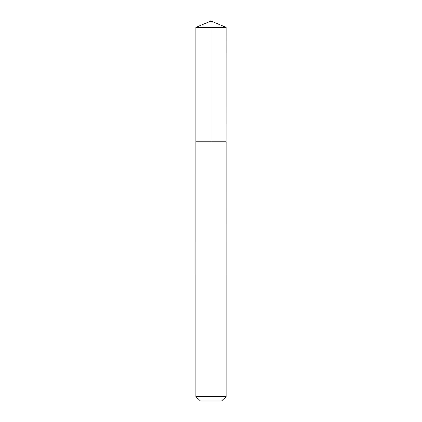 <?xml version="1.0" encoding="UTF-8"?>
<svg xmlns="http://www.w3.org/2000/svg" width="422" height="422" viewBox="0 0 422 422"><rect width="100%" height="100%" fill="white"/><g stroke="black" fill="none" stroke-linecap="round" stroke-linejoin="round"><path stroke-width="0.63" d="M226.065 141.829L226.092 27.351L195.908 27.351L195.908 141.829L226.092 141.829L226.087 275.139L195.913 275.139L195.908 141.829L226.065 141.829M226.092 275.139L195.908 275.139L195.908 396.543L226.092 396.543L226.092 275.139M226.092 396.543L221.735 400.9L200.265 400.9L195.908 396.543M211 141.829L211 21.1L195.908 27.351M211 21.1L226.092 27.351"/></g></svg>
